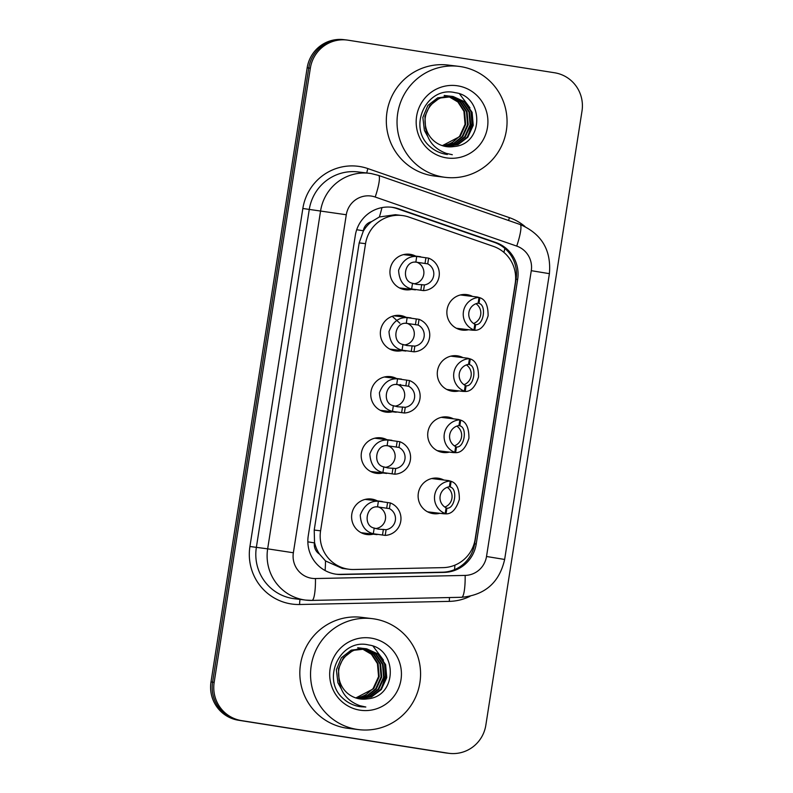 <?xml version="1.0" encoding="UTF-8"?>
<svg xmlns="http://www.w3.org/2000/svg" width="793" height="793" viewBox="0 0 793 793"><rect width="100%" height="100%" fill="white"/><g stroke="black" fill="none" stroke-linecap="round" stroke-linejoin="round"><path stroke-width="1.19" d="M458.939 390.929A17.892 17.605 -83.1 0 1 437.449 371.104A17.892 17.605 -83.1 0 1 462.993 357.633M449.353 452.119A17.892 17.605 -83.1 0 1 427.873 432.304A17.892 17.605 -83.1 0 1 453.408 418.823M439.778 513.319A17.892 17.605 -83.1 0 1 418.288 493.494A17.892 17.605 -83.1 0 1 443.822 480.023M468.524 329.729A17.892 17.605 -83.1 0 1 447.034 309.914A17.892 17.605 -83.1 0 1 472.569 296.433M402.011 350.595A17.892 17.605 -83.1 0 1 380.521 330.77A17.892 17.605 -83.1 0 1 406.056 317.299M392.426 411.785A17.892 17.605 -83.1 0 1 370.936 391.97A17.892 17.605 -83.1 0 1 396.48 378.489M382.841 472.985A17.892 17.605 -83.1 0 1 361.36 453.16A17.892 17.605 -83.1 0 1 386.895 439.689M373.265 534.175A17.892 17.605 -83.1 0 1 351.775 514.35A17.892 17.605 -83.1 0 1 377.309 500.879M411.597 289.395A17.892 17.605 -83.1 0 1 390.106 269.58A17.892 17.605 -83.1 0 1 415.641 256.099M408.91 217.074A33.544 32.999 96.9 0 0 403.33 215.676A33.544 32.999 96.9 0 0 402.19 215.518A33.544 32.999 96.9 0 0 365.543 243.669L320.58 530.824A33.544 32.999 96.9 0 0 349.128 569.265A33.544 32.999 96.9 0 0 353.728 569.503L443.099 567.629A33.544 32.999 96.9 0 0 475.146 539.25L515.232 283.25A33.544 32.999 96.9 0 0 493.405 246.375L408.91 217.074M319.48 554.099A33.544 32.999 -83.1 0 1 314.534 542.293L314.444 542.878A11.181 11.003 96.9 0 0 319.48 554.099L325.507 560.938L342.308 568.442L349.128 569.265M402.19 215.518L395.4 214.695L379.371 216.985L371.54 221.643A11.181 11.003 96.9 0 0 363.323 230.763L356.701 229.722M363.323 230.763L363.224 231.348A33.544 32.999 -83.1 0 1 371.54 221.643M363.224 231.348L359.179 242.896L314.216 530.051L314.534 542.293M241.578 720.619L239.992 720.431A33.544 32.999 -83.1 0 1 212.583 682.149L308.755 68A33.544 32.999 -83.1 0 1 345.401 39.838A33.544 32.999 -83.1 0 0 308.755 68L212.583 682.149A33.544 32.999 -83.1 0 0 239.992 720.431L446.459 752.993L238.406 720.232A33.544 32.999 -83.1 0 1 210.997 681.95L307.169 67.802A33.544 32.999 -83.1 0 1 343.815 39.65L346.997 40.037A33.544 32.999 -83.1 0 1 348.137 40.195L554.594 72.768A33.544 32.999 -83.1 0 1 582.003 111.05L485.831 725.198A33.544 32.999 -83.1 0 1 449.185 753.35A33.544 32.999 -83.1 0 1 448.045 753.191L241.578 720.619A33.544 32.999 -83.1 0 1 214.169 682.337L310.341 68.188A33.544 32.999 -83.1 0 1 346.997 40.037M449.185 753.35L447.599 753.162A33.544 32.999 -83.1 0 1 446.459 752.993A33.544 32.999 -83.1 0 0 447.599 753.162L446.003 752.963A33.544 32.999 -83.1 0 1 444.863 752.805L238.406 720.232M393.09 207.429A33.544 32.999 96.9 0 0 391.95 207.27A33.544 32.999 96.9 0 0 355.304 235.422L308.249 535.86A33.544 32.999 96.9 0 0 336.807 574.301A33.544 32.999 96.9 0 0 341.406 574.529L444.179 572.387A33.544 32.999 96.9 0 0 476.226 543.998L517.66 279.404A33.544 32.999 96.9 0 0 495.833 242.519L398.671 208.827A33.544 32.999 96.9 0 0 393.09 207.429M391.157 207.181A33.544 32.999 -83.1 0 1 391.504 207.241A33.544 32.999 -83.1 0 1 397.085 208.638L494.247 242.321A33.544 32.999 -83.1 0 1 516.074 279.205L474.64 543.81A33.544 32.999 -83.1 0 1 442.593 572.189L339.81 574.34A33.544 32.999 -83.1 0 1 336.014 574.191M423.531 290.615L411.636 288.969C403.597 286.927 399.246 280.712 398.582 270.334C402.388 260.629 408.435 256 416.731 256.446L428.616 258.151A16.772 16.504 96.9 0 1 423.531 290.615L424.424 284.925A11.181 11.003 96.9 0 0 427.724 263.851L415.839 262.126C404.371 260.768 401.179 281.168 412.529 283.289L416.771 284.4M399.434 287.918L415.413 289.851M403.478 254.622L420.597 256.714M427.724 263.851L428.616 258.151M413.887 283.795A11.181 11.003 96.9 0 0 416.464 262.077M416.275 284.33L424.424 284.925M474.759 324.733L475.671 324.605C483.611 325.526 486.813 305.127 478.982 303.432L478.159 303.025M473.58 323.485A11.181 11.003 96.9 0 0 475.988 303.709M477.525 297.048L479.874 297.752C485.395 299.486 488.141 305.513 488.111 315.812C484.989 325.596 480.548 330.423 474.779 330.284L472.341 330.185L471.22 329.591L473.946 329.928A16.772 16.504 96.9 0 1 479.031 297.454L475.959 297.028M456.362 328.252L472.341 330.185M479.031 297.454L478.139 303.154A11.181 11.003 96.9 0 0 474.838 324.228L473.946 329.928M413.956 351.814L402.051 350.169C394.012 348.127 389.66 341.912 388.996 331.524C392.803 321.819 398.859 317.19 407.146 317.636L419.041 319.341A16.772 16.504 96.9 0 1 413.956 351.814L414.848 346.115A11.181 11.003 96.9 0 0 418.149 325.041L406.264 323.316C394.785 321.968 391.593 342.368 402.943 344.489L407.186 345.589M389.849 349.118L405.828 351.051M393.903 315.822L411.022 317.914M418.149 325.041L419.041 319.341M404.301 344.985A11.181 11.003 96.9 0 0 406.878 323.266M406.69 345.52L414.848 346.115M404.371 413.004L392.476 411.359C384.427 409.317 380.075 403.102 379.411 392.723C383.227 383.019 389.274 378.39 397.571 378.826L409.456 380.541A16.772 16.504 96.9 0 1 404.371 413.004L405.263 407.305A11.181 11.003 96.9 0 0 408.564 386.231L396.678 384.506C385.21 383.158 382.008 403.558 393.358 405.679L397.61 406.789M400.574 384.625L400.078 384.555M380.263 410.308L396.242 412.241M384.318 377.012L401.436 379.104M408.564 386.231L409.456 380.541M394.726 406.175A11.181 11.003 96.9 0 0 397.293 384.466M397.115 406.72L405.263 407.305M394.785 474.204L382.89 472.559C374.851 470.517 370.49 464.301 369.835 453.913C373.642 444.209 379.688 439.58 387.985 440.026L399.87 441.731A16.772 16.504 96.9 0 1 394.785 474.204L395.677 468.504A11.181 11.003 96.9 0 0 398.978 447.43L387.093 445.706C375.624 444.348 372.423 464.757 383.782 466.879L388.025 467.979M370.688 471.498L386.667 473.431M374.732 438.202L391.851 440.293M398.978 447.43L399.87 441.731M385.14 467.374A11.181 11.003 96.9 0 0 387.708 445.656M387.529 467.91L395.677 468.504M385.21 535.394L373.305 533.748C365.266 531.707 360.914 525.491 360.25 515.113C364.056 505.409 370.103 500.77 378.4 501.216L390.285 502.931A16.772 16.504 96.9 0 1 385.21 535.394L386.102 529.694A11.181 11.003 96.9 0 0 389.393 508.62L377.508 506.896C366.039 505.547 362.847 525.947 374.197 528.069L378.439 529.169M361.102 532.698L377.081 534.631M365.147 499.402L382.266 501.493M389.393 508.62L390.285 502.931M375.555 528.564A11.181 11.003 96.9 0 0 378.132 506.846M377.944 529.109L386.102 529.694M465.174 385.923L466.086 385.804C474.036 386.726 477.227 366.326 469.397 364.631L468.574 364.215M464.004 384.684A11.181 11.003 96.9 0 0 466.403 364.909M467.949 358.248L470.289 358.951C475.81 360.686 478.556 366.703 478.526 377.002C475.413 386.796 470.963 391.613 465.194 391.484L462.755 391.385L461.645 390.79L464.361 391.118A16.772 16.504 96.9 0 1 469.446 358.644L466.373 358.218M446.776 389.452L462.755 391.385M469.446 358.644L468.554 364.344A11.181 11.003 96.9 0 0 465.253 385.418L464.361 391.118M455.588 447.113L456.5 446.994C464.45 447.916 467.642 427.516 459.821 425.821L458.988 425.415M454.419 445.874A11.181 11.003 96.9 0 0 456.827 426.099M458.364 419.438L460.703 420.141C466.225 421.876 468.97 427.893 468.941 438.202C465.828 447.986 461.377 452.813 455.608 452.674L453.17 452.575L452.06 451.98L454.776 452.307A16.772 16.504 96.9 0 1 459.861 419.844L456.798 419.408M437.201 450.642L453.17 452.575M459.861 419.844L458.969 425.544A11.181 11.003 96.9 0 0 455.668 446.618L454.776 452.307M446.013 508.313L446.915 508.184C454.865 509.116 458.057 488.706 450.236 487.021L449.413 486.605M444.833 507.074A11.181 11.003 96.9 0 0 447.242 487.298M448.779 480.627L451.128 481.341C456.639 483.076 459.385 489.093 459.365 499.392C456.243 509.175 451.802 514.003 446.033 513.864L443.594 513.765L442.474 513.17L445.2 513.507A16.772 16.504 96.9 0 1 450.285 481.034L447.212 480.608M427.615 511.832L443.594 513.765M450.285 481.034L449.393 486.733A11.181 11.003 96.9 0 0 446.092 507.807L445.2 513.507M443.396 177.077A55.906 55.004 -83.1 0 1 397.571 114.242A55.906 55.004 -83.1 0 1 458.79 66.354A55.906 55.004 -83.1 0 1 460.693 66.622A55.906 55.004 -83.1 0 1 506.519 129.457A55.906 55.004 -83.1 0 1 445.299 177.345A55.906 55.004 -83.1 0 1 443.396 177.077M445.299 177.345L434.584 176.046A55.906 55.004 -83.1 0 1 432.681 175.778A55.906 55.004 -83.1 0 1 386.855 112.943A55.906 55.004 -83.1 0 1 448.075 65.056L458.79 66.354M445.716 146.507L457.611 144.425L467.156 137.179L472.608 125.235L471.488 112.259L464.133 101.732L452.06 96.389M447.361 154.486L446.33 154.338C439.699 153.247 433.92 150.353 428.993 145.664C407.523 126.127 427.14 85.535 455.321 92.712C484.037 96.35 484.226 144.336 454.012 146.536L446.033 146.566L458.086 144.574L467.791 137.258L473.243 125.314L472.113 112.338L464.767 101.801L453.219 96.548L439.57 98.074L429.776 105.647L424.929 116.492L425.573 128.595M444.476 146.249L455.707 143.84L464.639 136.872L470.09 124.927L468.97 111.952L461.913 101.673L450.791 96.29M450.474 96.231L449.532 96.082M444.784 146.318L456.183 143.989L465.263 136.951L470.725 125.007L469.595 112.031L462.418 101.643L451.108 96.31M450.791 96.25L437.677 97.846L427.893 105.419L422.857 117.414L424.404 130.439L427.526 136.138M443.247 145.932L453.784 143.246L462.121 136.565L467.573 124.63L466.443 111.644L459.9 101.821L449.512 96.25M449.205 96.181L448.273 95.983M447.956 95.923L447.014 95.775M443.545 146.021L454.27 143.394L462.745 136.644L468.207 124.699L467.077 111.724L460.406 101.782L449.839 96.26M449.522 96.191L448.59 96.003M448.273 95.953L446.697 95.735M448.233 96.29L457.878 101.97L463.925 111.337L465.055 124.323L459.593 136.257L452.922 142.026A25.277 24.87 -83.1 0 1 442.117 145.585M447.926 96.201L446.994 95.943M446.687 95.874L444.179 95.428M445.438 95.616L444.496 95.477M442.325 145.654L460.227 136.337L465.679 124.392L464.559 111.416L458.384 101.93L448.551 96.27M448.243 96.191L447.311 95.953M447.004 95.884L446.062 95.695M454.012 146.536A25.277 24.87 -83.1 0 1 425.435 125.274C422.322 108.8 437.726 93.624 453.219 96.548M457.69 85.832A36.458 35.863 -83.1 0 1 487.477 127.435A36.458 35.863 -83.1 0 1 446.409 157.866A36.458 35.863 -83.1 0 1 416.612 116.264A36.458 35.863 -83.1 0 1 457.69 85.832M452.307 154.714L446.31 153.386C433.176 148.479 426.218 139.112 425.435 125.274M467.939 136.168L471.954 123.877L471.052 111.149M469.971 107.858L459.613 93.97M356.909 729.372A55.906 55.004 -83.1 0 1 311.084 666.536A55.906 55.004 -83.1 0 1 372.304 618.649A55.906 55.004 -83.1 0 1 374.207 618.917A55.906 55.004 -83.1 0 1 420.032 681.752A55.906 55.004 -83.1 0 1 358.813 729.639A55.906 55.004 -83.1 0 1 356.909 729.372M358.813 729.639L348.097 728.331A55.906 55.004 -83.1 0 1 346.194 728.073A55.906 55.004 -83.1 0 1 300.369 665.238A55.906 55.004 -83.1 0 1 361.588 617.341L372.304 618.649M359.219 698.802L371.124 696.72L380.67 689.474L386.122 677.529L385.001 664.554L377.646 654.017L365.573 648.684M359.536 698.851L371.6 696.859L381.304 689.553L386.756 677.609L385.626 664.633L378.281 654.096L366.733 648.843L353.083 650.369L343.29 657.942L338.442 668.786L339.087 680.88M357.99 698.544L369.221 696.135L378.152 689.167L383.604 677.222L382.484 664.247L375.426 653.967L364.304 648.585M363.987 648.525L363.045 648.377M358.297 698.613L369.697 696.284L378.776 689.246L384.238 677.301L383.108 664.326L375.932 653.938L364.621 648.605M364.304 648.545L351.19 650.141L341.406 657.714L336.371 669.708L337.917 682.733L341.04 688.433M356.751 698.227L367.298 695.54L375.634 688.859L381.086 676.915L379.956 663.939L373.414 654.116L363.025 648.545M362.718 648.476L361.786 648.278M361.469 648.218L360.528 648.069M357.058 698.316L367.783 695.689L376.259 688.939L381.72 676.994L380.59 664.019L373.919 654.076L363.353 648.545M363.035 648.476L362.104 648.297M361.786 648.238L360.21 648.03M361.747 648.585L371.392 654.265L377.438 663.632L378.568 676.607L373.106 688.552L366.435 694.321A25.277 24.87 -83.1 0 1 355.631 697.88M361.439 648.486L360.508 648.238M360.2 648.168L359.259 647.97M358.951 647.911L358.01 647.762M355.839 697.949L373.741 688.631L379.193 676.687L378.073 663.711L371.897 654.225L362.064 648.565M361.757 648.476L360.825 648.248M360.518 648.168L359.576 647.99M359.269 647.931L357.693 647.722M359.546 698.861L367.526 698.831A25.277 24.87 -83.1 0 1 338.948 677.569C335.836 661.094 351.24 645.918 366.733 648.843M367.526 698.831C397.739 696.631 397.551 648.644 368.834 645.006C340.653 637.83 321.036 678.421 342.507 697.959C347.433 702.648 353.212 705.542 359.844 706.632L365.821 707.009L359.824 705.681C346.69 700.774 339.731 691.407 338.948 677.569M371.203 638.127A36.458 35.863 -83.1 0 1 400.99 679.73A36.458 35.863 -83.1 0 1 359.923 710.161A36.458 35.863 -83.1 0 1 330.126 668.549A36.458 35.863 -83.1 0 1 371.203 638.127M381.453 688.463L385.467 676.161L384.565 663.444M383.485 660.153L373.126 646.265M360.874 706.781L365.821 707.009M325.12 570.544A33.544 5.938 -91.2 0 0 325.507 560.938M516.233 278.046L515.638 277.956M503.902 252.382A33.544 5.868 -70.9 0 0 504.873 248.437M474.432 544.979L473.768 544.87M379.371 216.985A33.544 5.868 -70.9 0 0 381.968 207.607M454.567 569.642A33.544 5.938 -91.2 0 0 454.875 565.161M314.444 542.878L307.853 541.847M359.179 242.896L365.543 243.669M314.216 530.051L320.58 530.824M210.997 681.95L214.169 682.337M307.169 67.802L310.341 68.188M444.863 752.805L448.045 753.191M371.481 196.089A22.363 22.006 96.9 0 0 346.293 214.754L293.36 552.761A22.363 22.006 96.9 0 0 315.455 578.543L465.154 575.411A22.363 22.006 96.9 0 0 486.515 556.488L531.28 270.681A22.363 22.006 96.9 0 0 516.729 246.098L375.198 197.021A22.363 22.006 96.9 0 0 371.481 196.089M293.36 552.761L267.657 548.845L320.59 210.849A44.725 44.002 -83.1 0 1 369.449 173.31A44.725 44.002 -83.1 0 1 370.975 173.518L358.139 171.932A44.725 44.002 96.9 0 0 309.27 209.471L256.347 547.477A44.725 44.002 96.9 0 0 292.895 598.517A44.725 44.002 96.9 0 0 294.411 598.725L305.721 600.103A44.725 44.002 -83.1 0 1 304.205 599.885A44.725 44.002 -83.1 0 1 267.657 548.845L249.924 546.496L302.847 208.49L346.293 214.754M461.556 597.278A22.363 3.955 -91.2 0 0 461.655 597.288L311.956 600.41A22.363 3.955 -91.2 0 1 311.857 600.41A44.725 44.002 -83.1 0 1 305.721 600.103L311.956 600.41A22.363 3.955 -91.2 0 0 315.455 578.543M302.847 208.49A50.316 49.503 -83.1 0 1 359.536 166.5A50.316 49.503 -83.1 0 1 367.902 168.592L509.423 217.669A50.316 49.503 -83.1 0 1 524.986 226.52M470.021 596.306A50.316 49.503 -83.1 0 1 449.344 601.372L299.645 604.504A50.316 49.503 -83.1 0 1 249.924 546.496M449.344 601.372A5.591 0.991 88.8 0 1 449.552 597.535M299.645 604.504A5.591 0.991 88.8 0 1 300.17 599.429M508.62 220.513A5.591 0.981 109.1 0 1 509.423 217.669M366.852 172.993A5.591 0.981 109.1 0 1 367.902 168.592M486.515 556.488L504.645 559.462C499.372 582.478 485.038 595.077 461.655 597.288A22.363 3.955 -91.2 0 0 465.154 575.411M531.28 270.681L549.4 273.664C551.413 250.162 541.639 233.766 520.079 224.488L378.558 175.412A22.363 3.915 -70.9 0 1 375.198 197.021M516.729 246.098A22.363 3.915 -70.9 0 0 520.079 224.488M397.085 208.638L398.671 208.827M494.247 242.321L495.833 242.519M516.074 279.205L517.66 279.404M474.64 543.81L476.226 543.998M442.593 572.189L444.179 572.387M339.81 574.34L341.406 574.529M411.636 288.969L412.529 283.289M415.839 262.126L416.731 256.446M425.008 263.514L425.9 257.814M420.815 290.288L421.707 284.588M479.874 297.752L478.982 303.432M475.671 324.605L474.779 330.284M402.051 350.169L402.943 344.489M406.264 323.316L407.146 317.636M415.423 324.714L416.315 319.014M411.23 351.477L412.122 345.788M392.476 411.359L393.358 405.679M396.678 384.506L397.571 378.826M405.838 385.904L406.73 380.204M401.645 412.677L402.537 406.978M382.89 472.559L383.782 466.879M387.093 445.706L387.985 440.026M396.262 447.093L397.154 441.404M392.069 473.867L392.961 468.167M373.305 533.748L374.197 528.069M377.508 506.896L378.4 501.216M386.677 508.293L387.569 502.593M382.484 535.067L383.376 529.367M470.289 358.951L469.397 364.631M466.086 385.804L465.194 391.484M460.703 420.141L459.821 425.821M456.5 446.994L455.608 452.674M451.128 481.341L450.236 487.021M446.915 508.184L446.033 513.864M504.645 559.462L549.4 273.664M370.995 173.518L378.558 175.412M477.138 296.988L460.406 294.956M399.9 323.247L392.238 316.308M467.553 358.188L450.83 356.156M457.967 419.378L441.245 417.346M448.392 480.578L431.66 478.536M449.849 96.122L449.225 96.042M363.363 648.416L362.738 648.337"/></g></svg>
